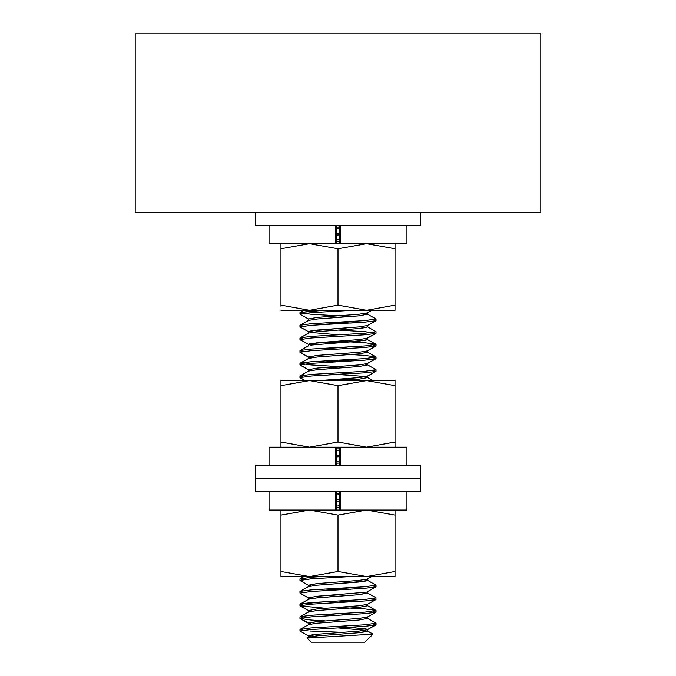 <?xml version="1.0" encoding="UTF-8"?>
<svg xmlns="http://www.w3.org/2000/svg" width="676" height="676" viewBox="0 0 676 676"><rect width="100%" height="100%" fill="white"/><g stroke="black" fill="none" stroke-linecap="round" stroke-linejoin="round"><path stroke-width="1.01" d="M540.8 212.264L135.2 212.264L135.2 33.8L540.8 33.8L540.8 212.264M301.69 313.25L302.873 313.444L301.31 313.706M300.152 314.044L300.321 312.912M373.127 319.782L376.025 320.568L376.025 318.988L373.127 319.782L375.856 320.754L364.888 322.156L350.683 323.06L338 322.156M302.873 326.119L299.975 326.905L299.975 325.325L302.873 326.119L299.975 325.325L308.552 320.458L308.552 318.988L317.179 317.399L358.821 314.23L367.229 312.887L371.977 310.242M374.69 332.195L373.127 332.457L375.856 333.429L364.888 334.831L311.112 338L299.975 339.589M373.127 345.132L375.856 346.104L364.888 347.506L338 349.086L325.317 348.191M301.31 351.207L302.873 351.469L301.31 351.731M373.127 357.807L376.025 358.593L376.025 357.012L373.127 357.807L375.856 358.779L364.888 360.181L311.112 363.35L299.975 364.93L308.552 369.806M325.317 367.423L338 368.099L325.317 367.423M340.873 380.588L358.821 379.194L367.448 377.614L367.448 376.143L376.025 371.276L373.127 370.482L376.025 371.268L376.025 369.688L364.888 371.276L311.112 374.436L300.144 375.839L302.873 376.819L299.975 376.025L299.975 377.605L299.975 376.025M299.975 580.405L311.112 578.825L350.92 576.543L338 577.236L327.995 576.543L338 577.236M301.31 579.357L302.873 579.619L301.183 579.907M376.025 586.743L373.127 585.957L375.856 586.929L364.888 588.331L311.112 591.5L299.975 593.08L308.771 598.074L310.791 598.632L308.552 597.837L317.179 596.249L338 594.669M325.317 595.573L338 596.249L358.821 594.669L367.229 592.844L375.856 597.652L376.025 599.426L373.127 598.632L374.817 598.919M367.448 593.08L358.821 594.669L317.179 597.837L308.771 599.181L300.144 603.989L311.112 602.586L364.888 599.426L376.025 597.837L375.856 599.604L364.888 601.006L338 602.586L325.317 601.691L300.144 603.989L302.873 604.969L300.144 605.941L325.317 608.248M338 607.344L364.888 608.924L375.856 610.327L373.127 611.307L375.856 612.279L364.888 613.681L311.112 616.85L299.975 618.43L311.112 620.019L325.317 620.923M374.69 623.72L373.127 623.982L374.817 624.269M373.127 623.982L375.856 624.954L364.888 626.356L350.683 627.26L338 626.356L366.113 628.917M302.873 630.319L299.975 631.063L299.975 629.525L302.873 630.319M300.144 312.464L304.141 310.242L300.144 312.464L323.99 310.242L311.112 311.061L299.975 312.65L311.112 314.239L350.683 316.503M309.887 331.054L338 328.494L350.683 329.178M299.975 338L299.975 339.58L299.975 338L302.873 338.794L300.144 337.814L308.771 333.006L317.179 331.662L358.821 328.494L367.448 326.914L367.448 325.443M350.683 354.528L364.888 355.424L376.025 357.012L364.888 358.601L311.112 361.761L300.144 363.164L302.873 364.144M338 366.519L311.112 364.93L299.975 363.35L299.975 364.93L299.975 363.35M338 379.194L350.683 379.878L338 379.194L319.3 380.588L358.821 377.605L367.229 376.262L375.856 371.454L364.888 372.856L311.112 376.025L299.975 377.605L305.163 380.588L300.144 377.791M321.852 576.543L311.112 577.236L300.152 579.011M367.448 580.295L376.025 585.163L364.888 586.751L338 588.331L350.683 589.235L338 588.331M325.317 589.016L338 589.911L325.317 589.016L311.112 589.911L300.144 591.314L302.873 592.294L301.31 592.032M338 613.681L350.683 614.585L338 613.681L311.112 615.261L300.144 616.664L302.873 617.644M367.229 618.194L376.025 623.188L364.888 624.768L311.112 627.936L299.975 629.525L299.975 631.063L311.112 629.525L364.888 626.356L375.856 624.954L367.448 629.643L367.186 631.376M348.85 310.242L350.683 310.385L348.85 310.242M308.814 331.401L308.771 331.899M338 334.831L310.791 332.457M302.873 351.469L299.975 350.675L299.975 352.255L300.144 350.489L311.112 349.086L364.888 345.918L376.025 344.337L376.025 345.918L375.856 344.152L364.888 342.757L338 341.169L309.642 343.788M338 347.506L350.683 348.41L338 347.506M316.883 355.458L308.552 357.012L310.791 357.807M338 360.181L350.683 361.085L338 360.181M338 372.856L350.683 373.76L338 372.856M316.883 583.608L308.552 585.163L310.791 585.957M308.552 599.308L308.552 597.837L317.179 596.249L365.209 592.294M338 601.006L350.683 601.91L338 601.006M316.883 621.633L309.887 622.579M308.814 622.926L308.771 623.424L310.791 623.982L308.771 624.531L317.179 623.188L358.821 620.019L367.448 618.439L358.821 620.019L338 621.599M319.689 635.643L313.427 634.679L309.642 635.313M325.317 322.841L338 323.736L325.317 322.841M366.113 327.514L359.117 328.468M366.113 340.189L338 342.749L325.317 342.073M310.791 345.132L358.821 341.169L367.448 339.589L367.448 338.118L375.856 333.429L367.229 338.237L358.821 339.58L317.179 342.749L308.771 344.574L300.144 339.766M373 380.588L367.229 377.369L358.821 376.025L325.317 373.541M367.229 580.169L365.209 579.619L367.448 580.405M376.025 585.163L376.025 586.751L376.025 585.163L364.888 586.751L311.112 589.911L300.144 591.314L308.771 586.506L317.179 585.163L358.821 581.994L367.448 580.414L365.944 581.056L338 583.574M365.209 630.319L338 627.936M366.113 631.714L359.117 632.668M336.631 228.606L338 228.674M339.276 234.952L336.631 235.087M336.631 241.281L338 241.349M353.092 310.242L311.112 312.65L299.975 314.23L308.552 319.106M308.552 333.133L308.552 331.662L317.179 330.074L358.821 326.905L367.229 325.562L375.856 320.754L364.888 322.156L311.112 325.325L299.975 326.905L308.552 331.781M338 330.074L364.888 331.662L376.025 333.251M367.448 352.264L367.448 350.793L375.856 346.104L364.888 347.506L311.112 350.675L299.975 352.255L308.552 357.131M339.276 450.427L336.631 450.562M336.631 456.756L338 456.824M339.276 463.102L336.631 463.237M339.276 501.127L336.631 501.262M373.127 611.307L376.025 612.093L376.025 610.512L364.888 612.101L311.112 615.261L300.144 616.664L308.552 611.983L308.552 610.512L317.179 608.924L358.821 605.755L367.229 604.412L375.856 599.604L364.888 601.006L311.112 604.175L299.975 605.755L299.975 604.175L302.873 604.969M338 227.094L339.276 227.161M339.276 233.364L336.631 233.499M338 239.769L339.276 239.836M365.209 313.444L367.229 313.994L376.025 318.988L364.888 320.576L311.112 323.745L300.144 325.139L308.771 320.331L317.179 318.988L358.821 315.819L367.448 314.239L367.448 312.768M367.448 326.795L376.025 331.662L364.888 333.251L311.112 336.411L300.144 337.814M367.448 364.82L376.025 369.688L364.888 371.276L311.112 374.436L300.144 375.839L308.771 371.031L317.179 369.688L358.821 366.519L367.448 364.93L365.209 364.144M339.276 448.839L336.631 448.974M338 455.244L339.276 455.311M339.276 461.514L336.631 461.649M338 493.269L339.276 493.336M339.276 499.539L336.631 499.674M338 505.944L339.276 506.011M299.975 578.825L299.975 580.414L299.975 578.825L302.873 579.619M375.856 624.954L367.229 629.762L358.821 631.105L317.179 634.274L308.771 636.099L299.983 631.063M339.276 227.009L336.631 227.187M336.631 233.338L339.276 233.516M339.276 239.684L336.631 239.862M375.856 346.104L367.229 350.912L358.821 352.255L317.179 355.424L308.552 357.012L308.552 358.483L300.144 363.164L308.771 358.356L317.179 357.012L358.821 353.844L367.448 352.255L365.209 351.469M367.448 364.939L367.448 363.468L375.856 358.779L367.229 363.587L358.821 364.93L317.179 368.099L308.552 369.688L310.791 370.482M336.631 448.813L339.276 448.991M339.276 455.159L336.631 455.337M338 461.581L339.276 461.666M339.276 493.184L336.631 493.362M338 499.606L339.276 499.691M339.276 505.859L336.631 506.037M371.749 576.543L367.229 579.062L358.821 580.405L317.179 583.574L308.552 585.163L308.552 586.633L308.552 585.281M308.552 610.512L310.791 611.307M375.856 612.279L367.229 617.087L358.821 618.43L317.179 621.599L308.552 623.188L308.552 624.658M308.771 623.424L300.144 618.616L310.791 623.982M308.771 636.099L310.791 636.657M339.276 228.598L336.631 228.767M336.631 234.927L338 235.011M339.276 241.273L336.631 241.442M326.314 310.242L338 311.061M325.317 335.516L338 336.411M375.856 344.152L367.448 339.58M325.317 360.866L338 361.761M336.631 450.402L338 450.486M339.276 456.748L336.631 456.917M336.631 463.077L338 463.161M339.276 494.773L336.631 494.942M336.631 501.102L338 501.186M339.276 507.448L336.631 507.617M325.317 601.691L338 602.586M367.448 604.293L367.448 605.755L358.821 607.344L317.179 610.512L308.771 611.856L300.144 616.664M325.317 614.366L338 615.261M367.448 631.114L358.821 632.694L317.179 635.862L308.771 637.206L307.141 638.228L311.112 642.2L364.888 642.2L372.941 634.147L307.2 638.085L308.552 637.333L308.552 635.862M310.47 631.063L338 632.111M372.882 634.02L367.448 630.995L372.932 634.147M420.337 212.264L420.337 225.446L255.663 225.446L255.663 212.264M339.276 225.446L339.276 243.698L406.952 243.698L406.952 225.446M335.55 225.446L335.55 243.698L336.631 243.698L336.631 225.446M340.366 225.446L340.366 243.698L269.048 243.698L269.048 225.446M395.037 243.698L395.037 248.793L366.519 243.698L338 248.793L309.481 243.698L280.962 248.793L280.962 306.253M280.962 248.793L280.962 243.698M338 248.793L338 305.146L366.519 310.242L395.037 305.146L395.037 310.242L309.481 310.242L338 305.146M280.962 305.146L309.481 310.242L280.962 310.242M395.037 248.793L395.037 305.146M376.431 380.588L395.037 380.588L395.037 447.132M395.037 385.683L366.519 380.588L338 385.683L309.481 380.588L280.962 385.683L280.962 442.036L309.481 447.132L338 442.036L366.519 447.132L395.037 442.036M280.962 385.683L280.962 380.588L395.037 380.588M280.962 447.132L280.962 442.036M338 385.683L338 442.036M269.048 465.384L269.048 447.132L340.366 447.132L340.366 465.384M339.276 491.748L339.276 510L406.952 510L406.952 491.748M335.55 491.748L335.55 510L336.631 510L336.631 491.748M340.366 491.748L340.366 510L269.048 510L269.048 491.748M420.337 491.748L255.663 491.748L255.663 465.384L420.337 465.384L420.337 478.566L255.663 478.566L420.337 478.566L420.337 491.748M395.037 510L395.037 576.543L366.519 576.543L395.037 571.448M395.037 515.095L366.519 510L338 515.095L338 571.448L366.519 576.543L309.481 576.543L338 571.448M338 515.095L309.481 510L280.962 515.095L280.962 571.448L309.481 576.543L280.962 576.543L280.962 571.448M280.962 515.095L280.962 510M339.276 465.384L339.276 447.132L406.952 447.132L406.952 465.384M335.55 465.384L335.55 447.132L336.631 447.132L336.631 465.384M376.025 624.776L376.025 623.188L376.025 624.776M376.025 610.512L376.025 612.093M376.025 333.243L376.025 331.662L376.025 333.243M299.975 618.439L299.975 616.85L299.975 618.439M299.975 605.764L299.975 604.175M299.975 593.089L299.975 591.5L299.975 593.089M300.144 629.339L308.771 624.531L300.144 629.339M376.025 371.268L376.025 369.688M376.025 358.593L376.025 357.012M376.025 320.568L376.025 318.988M299.975 326.905L299.975 325.325M299.975 314.23L299.975 312.65M308.771 357.249L300.144 352.441M308.771 369.924L300.144 365.116M308.771 585.399L300.144 580.591M367.229 591.737L375.856 586.929M308.771 610.749L300.144 605.941M308.552 345.808L308.552 344.337M308.552 371.158L308.552 369.688M367.448 580.414L367.448 578.943M367.448 618.439L367.448 616.968M300.144 350.489L308.771 345.681M375.856 356.827L367.229 352.019M300.144 578.639L303.913 576.543M375.856 610.327L367.229 605.519"/></g></svg>
